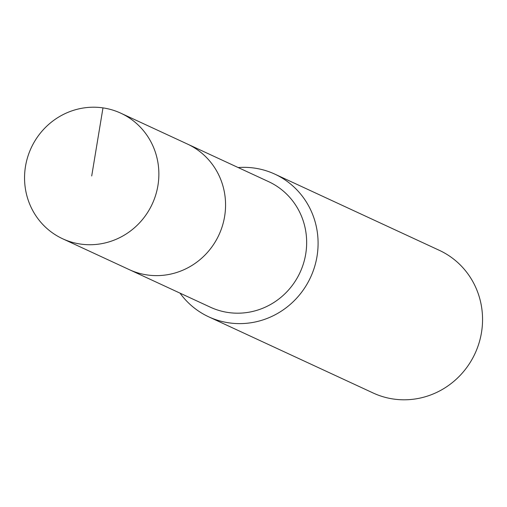 <?xml version="1.0" encoding="UTF-8"?>
<svg xmlns="http://www.w3.org/2000/svg" width="507" height="507" viewBox="0 0 507 507"><rect width="100%" height="100%" fill="white"/><g stroke="black" fill="none" stroke-linecap="round" stroke-linejoin="round"><path stroke-width="0.76" d="M157.918 185.619A69.199 66.715 114.9 0 1 62.627 238.759A69.199 66.715 114.9 0 1 25.502 166.328A69.199 66.715 114.9 0 1 120.793 113.181A69.199 66.715 114.9 0 1 157.918 185.619M120.793 113.181L268.583 181.639A69.199 66.715 -65.1 0 1 305.708 254.077A69.199 66.715 -65.1 0 1 210.418 307.217L129.323 269.654A69.199 66.715 -65.1 0 0 224.614 216.508A69.199 66.715 -65.1 0 0 187.489 144.077A69.199 66.715 114.9 0 1 224.614 216.508A69.199 66.715 114.9 0 1 129.323 269.654L62.627 238.759M238.189 167.557A78.636 75.809 114.9 0 1 274.826 174.129A78.636 75.809 114.9 0 1 317.008 256.441A78.636 75.809 114.9 0 1 208.726 316.831A78.636 75.809 114.9 0 1 180.017 293.135M208.726 316.831L373.19 393.014A78.636 75.809 -65.1 0 0 481.473 332.624A78.636 75.809 -65.1 0 0 439.29 250.312L274.826 174.129M91.71 175.973L102.984 107.883"/></g></svg>
